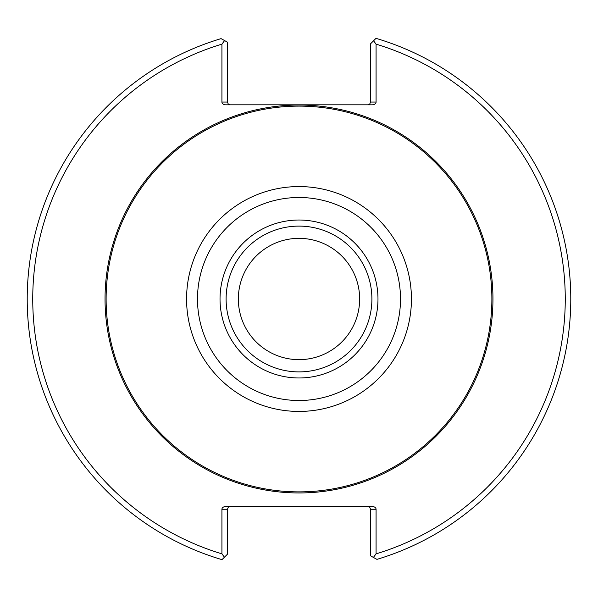 <?xml version="1.0" encoding="UTF-8"?>
<svg xmlns="http://www.w3.org/2000/svg" width="598" height="598" viewBox="0 0 598 598"><rect width="100%" height="100%" fill="white"/><g stroke="black" fill="none" stroke-linecap="round" stroke-linejoin="round"><path stroke-width="0.9" d="M359.652 299A60.652 60.652 0 0 0 268.674 246.473A60.652 60.652 0 0 0 268.674 351.527A60.652 60.652 0 0 0 359.652 299M371.904 299A72.904 72.904 0 0 0 262.552 235.866A72.904 72.904 0 0 0 262.552 362.134A72.904 72.904 0 0 0 371.904 299M377.981 299A78.981 78.981 0 0 0 259.51 230.604A78.981 78.981 0 0 0 259.51 367.396A78.981 78.981 0 0 0 377.981 299M491.885 299A192.885 192.885 0 0 0 202.558 131.956A192.885 192.885 0 0 0 202.558 466.044A192.885 192.885 0 0 0 491.885 299M367.785 506.499L369.743 507.306L370.551 509.257L376.075 509.257L376.075 553.86L373.406 557.426L376.934 559.369A271.784 271.784 0 0 0 376.007 38.354L373.571 40.791L376.075 44.14L376.075 102.049L370.551 102.049L370.551 43.811L373.571 40.791M373.406 557.426L370.551 555.848L370.551 509.257M224.594 40.574L227.449 42.152L227.449 102.049L221.925 102.049L221.925 44.14L224.594 40.574L221.066 38.631A271.784 271.784 0 0 0 221.993 559.646L224.429 557.209L221.925 553.86L221.925 509.257L227.449 509.257L227.449 554.189L224.429 557.209M227.449 509.257L228.257 507.306L230.215 506.499M376.075 553.86A266.26 266.26 0 0 0 376.075 44.14M376.075 509.257A3.902 2.758 0 0 0 372.165 506.499L225.835 506.499A3.902 2.758 0 0 0 221.925 509.257M221.925 44.14A266.26 266.26 0 0 0 221.925 553.86M370.551 102.049L369.743 104.007L367.785 104.814M221.925 102.049A3.902 2.758 180 0 0 225.835 104.814L372.165 104.814A3.902 2.758 180 0 0 376.075 102.049M230.215 104.814L228.257 104.007L227.449 102.049M400.503 299A101.503 101.503 0 0 0 248.245 211.094A101.503 101.503 0 0 0 248.245 386.906A101.503 101.503 0 0 0 400.503 299M411.439 299A112.439 112.439 0 0 0 242.781 201.631A112.439 112.439 0 0 0 242.781 396.369A112.439 112.439 0 0 0 411.439 299M492.954 299A193.954 193.954 0 0 0 202.019 131.029A193.954 193.954 0 0 0 202.019 466.971A193.954 193.954 0 0 0 492.954 299"/></g></svg>
